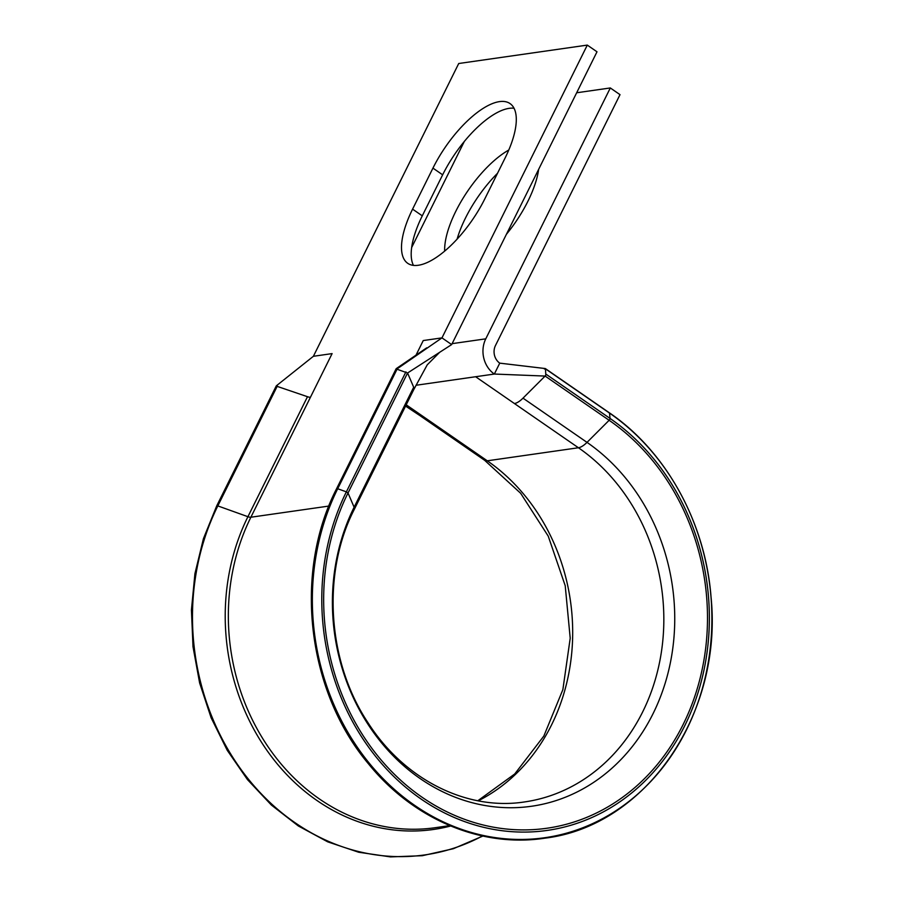 <?xml version="1.0" encoding="UTF-8"?>
<svg xmlns="http://www.w3.org/2000/svg" width="902" height="902" viewBox="0 0 902 902"><rect width="100%" height="100%" fill="white"/><g stroke="black" fill="none" stroke-linecap="round" stroke-linejoin="round"><path stroke-width="1.35" d="M276.294 386.079L307.492 396.711A5.13 1.624 -153.6 0 0 310.446 397.241L332.105 353.607L313.389 356.29L276.328 385.83M609.076 412.778A1.545 0.609 124.6 0 1 609.369 412.812A1.545 0.609 124.6 0 1 609.504 413.071L545.485 368.85L544.402 369.008L545.485 368.85L545.811 375.097A1.545 0.609 124.6 0 1 545.112 376.066L523.002 398.154A17.972 7.103 124.6 0 1 514.422 403.532L475.625 376.732L416.002 385.267M396.17 368.918L407.569 373L413.68 387.229A17.972 5.671 26.4 0 1 413.804 389.495A17.972 5.671 26.4 0 1 413.792 389.529L427.232 364.836L439.68 352.299L451.665 344.575L597 51.797L587.303 45.1L441.969 337.878L451.665 344.575M418.291 265.267A72.126 28.526 -55.4 0 0 484.848 198.79L505.21 157.782A72.126 28.526 -55.4 0 0 510.07 103.606A72.126 28.526 -55.4 0 0 432.949 168.122L412.586 209.14A72.126 28.526 -55.4 0 0 407.727 263.316A72.126 28.526 -55.4 0 0 418.291 265.267M457.111 239.109A72.126 28.526 124.6 0 1 465.443 218.115A72.126 28.526 124.6 0 1 497.521 173.274M538.641 169.362A72.126 28.526 124.6 0 1 528.008 201.067A72.126 28.526 124.6 0 1 506.383 234.34M444.663 251.094A72.126 28.526 124.6 0 1 455.747 211.406A72.126 28.526 124.6 0 1 508.796 150.014M514.039 108.24A72.126 28.526 -55.4 0 0 442.645 174.819L422.283 215.837A72.126 28.526 -55.4 0 0 413.454 265.38M415.991 355.185L423.252 340.55L441.969 337.878L397.263 368.76L337.698 488.749L346.368 491.849L405.923 371.861M587.303 45.1L458.723 63.512L313.389 356.29M499.753 363.145L494.341 374.048A25.673 22.144 -98.1 0 1 485.772 338.836L610.316 87.956L620.012 94.654L495.469 345.534A12.831 11.072 -98.1 0 0 499.753 363.145L545.225 368.546M610.316 87.956L576.66 92.771M411.65 247.543L464.271 141.546M336.604 488.907L337.698 488.749A230.811 199.083 -98.1 0 0 414.74 805.407A230.811 199.083 -98.1 0 0 686.546 729.729A230.811 199.083 -98.1 0 0 609.504 413.071L610.045 418.438A1.545 0.609 124.6 0 1 609.82 419.329A1.545 0.609 124.6 0 1 609.132 420.287L545.112 376.066L494.341 374.048L475.625 376.732M546.037 374.217L610.045 418.438A223.921 193.129 -98.1 0 1 684.787 725.636A223.921 193.129 -98.1 0 1 421.11 799.059A223.921 193.129 -98.1 0 1 346.368 491.849L348.014 492.988A221.734 191.258 -98.1 0 0 422.023 797.199A221.734 191.258 -98.1 0 0 683.141 724.498A221.734 191.258 -98.1 0 0 609.132 420.287L587.022 442.375A17.972 7.103 124.6 0 1 578.43 447.753L487.283 460.809L423.275 416.589L420.682 416.104L405.573 406.08M523.002 398.154L587.022 442.375A197.786 170.591 -98.1 0 1 653.037 713.707A197.786 170.591 -98.1 0 1 420.129 778.561A197.786 170.591 -98.1 0 1 354.114 507.217L348.014 492.988L407.569 373L439.68 352.299M216.728 506.067L217.822 505.909L277.376 385.921M423.275 416.589L406.204 404.795M413.68 387.229L354.114 507.217A17.972 5.671 26.4 0 1 354.238 509.483C321.642 573.041 327.212 661.414 367.903 722.581C404.344 779.858 467.078 810.887 524.502 801.946A192.521 166.047 -98.1 0 0 661.369 652.146A192.521 166.047 -98.1 0 0 578.43 447.753L514.422 403.532M477.823 800.75L514.715 773.984L543.838 736.055L562.871 689.635L570.211 638.21L565.216 585.714L548.236 536.138L520.646 493.27L484.656 460.313A17.972 7.103 124.6 0 0 487.283 460.809A192.521 166.047 -98.1 0 1 572.612 638.3A192.521 166.047 -98.1 0 1 478.207 800.829M328.847 506.067L250.88 517.229L310.446 397.241M449.76 825.612L435.17 827.709A205.352 177.119 -98.1 0 1 260.701 735.198A205.352 177.119 -98.1 0 1 250.88 517.229A5.13 1.624 -153.6 0 1 247.926 516.699L307.492 396.711M485.772 338.836L452.116 343.651M422.283 215.837L412.586 209.14M442.645 174.819L432.949 168.122M482.457 835.962A230.811 199.083 -98.1 0 1 248.14 778.809A230.811 199.083 -98.1 0 1 217.822 505.909L247.926 516.699A206.851 178.416 -98.1 0 0 263.034 744.635A206.851 178.416 -98.1 0 0 450.684 826.006M482.874 836.053L453.379 848.703L422.328 855.705L390.487 856.9L358.68 852.243L327.708 841.848L298.37 825.995L271.389 805.069L247.475 779.621L227.214 750.272L211.124 717.778L199.624 682.972L193.005 646.723L191.427 609.966L194.933 573.627L203.435 538.641L216.717 505.875L276.283 385.887M545.36 368.591L609.369 412.812C666.161 451.406 705.465 522.709 711.058 597.237C722.908 714.001 645.674 826.063 545.034 838.15C481.476 848.049 413.296 819.354 368.456 763.825C306.905 690.853 293.24 572.849 336.593 488.704L396.158 368.715M354.238 509.483L413.804 389.495M484.656 460.313L420.659 416.115M396.215 368.659L426.691 347.856L421.324 352.141"/></g></svg>
